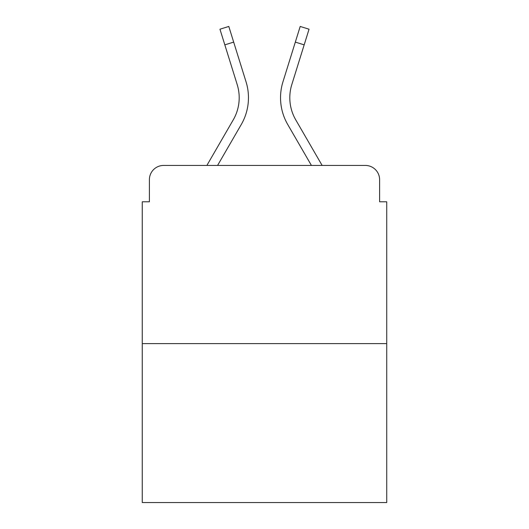 <?xml version="1.0" encoding="UTF-8"?>
<svg xmlns="http://www.w3.org/2000/svg" width="529" height="529" viewBox="0 0 529 529"><rect width="100%" height="100%" fill="white"/><g stroke="black" fill="none" stroke-linecap="round" stroke-linejoin="round"><path stroke-width="0.79" d="M149.396 179.688L149.396 201.78L149.396 179.688A14.257 14.257 0 0 1 163.653 165.432L206.872 165.432L233.249 119.865A44.191 44.191 0 0 0 237.197 84.587L219.952 29.207L228.799 26.45L246.045 81.83A53.455 53.455 0 0 1 241.27 124.507L217.578 165.432M386.732 343.612L142.268 343.612L142.268 502.55L386.732 502.55L386.732 201.78L379.604 201.78L379.604 179.688A14.257 14.257 0 0 0 365.347 165.432L163.653 165.432M142.268 343.612L142.268 201.78L149.396 201.78M304.168 44.859L295.327 42.102L300.201 26.45L309.048 29.207L291.803 84.587A44.191 44.191 0 0 0 295.751 119.865A44.191 44.191 0 0 1 291.803 84.587A44.191 44.191 0 0 0 295.751 119.865A44.191 44.191 0 0 1 291.803 84.587A44.191 44.191 0 0 0 295.751 119.865A44.191 44.191 0 0 1 291.803 84.587A44.191 44.191 0 0 0 295.751 119.865L322.128 165.432L365.347 165.432M379.604 201.78L379.604 179.688M282.955 81.83L295.327 42.102L282.955 81.83A53.455 53.455 0 0 0 287.73 124.507L311.422 165.432M224.832 44.859L233.673 42.102L246.045 81.83M233.249 119.865A44.191 44.191 0 0 0 237.197 84.587A44.191 44.191 0 0 1 233.249 119.865A44.191 44.191 0 0 0 237.197 84.587A44.191 44.191 0 0 1 233.249 119.865A44.191 44.191 0 0 0 237.197 84.587A44.191 44.191 0 0 1 233.249 119.865"/></g></svg>
